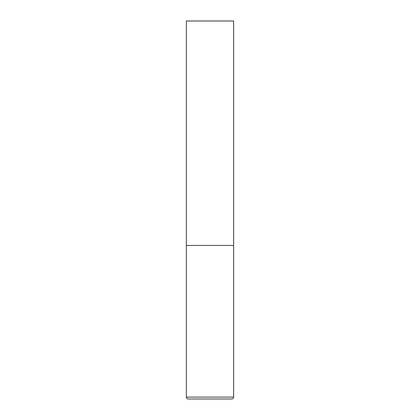 <?xml version="1.0" encoding="UTF-8"?>
<svg xmlns="http://www.w3.org/2000/svg" width="420" height="420" viewBox="0 0 420 420"><rect width="100%" height="100%" fill="white"/><g stroke="black" fill="none" stroke-linecap="round" stroke-linejoin="round"><path stroke-width="0.63" d="M233.625 397.11L233.625 245.438L186.375 245.438L233.625 245.438L233.625 21L186.375 21L186.375 397.11C186.485 398.26 187.115 398.89 188.265 399L231.735 399C232.885 398.89 233.515 398.26 233.625 397.11L186.375 397.11"/></g></svg>
